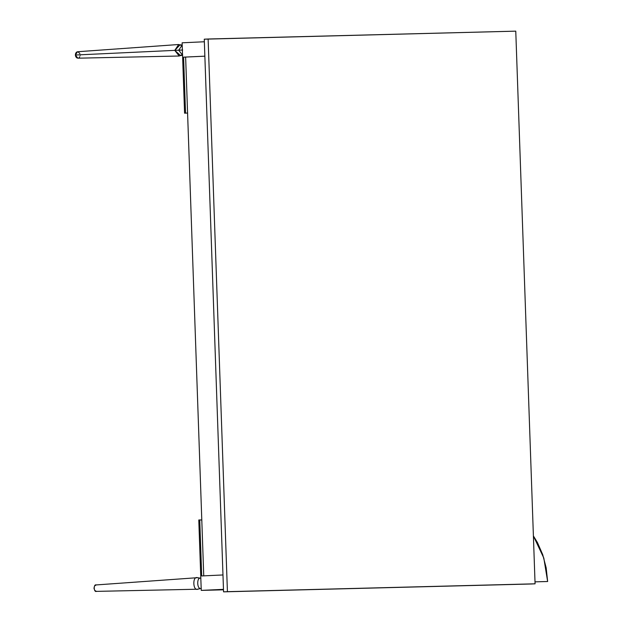 <?xml version="1.0" encoding="UTF-8"?>
<svg xmlns="http://www.w3.org/2000/svg" width="623" height="623" viewBox="0 0 623 623"><rect width="100%" height="100%" fill="white"/><g stroke="black" fill="none" stroke-linecap="round" stroke-linejoin="round"><path stroke-width="0.93" d="M78.327 58.11L76.933 57.962L75.819 56.802L75.352 55.026L75.695 53.22L76.73 52.005L78.101 51.787L79.915 53.671M80.141 54.902L80.118 55.533M79.799 56.701L79.168 57.612M199.243 578.167L197.452 577.692C192.305 575.777 192.85 591.383 197.849 589.21L96.472 591.375L94.758 590.472L93.972 588.213L94.595 585.916L96.254 584.927L197.452 577.692L96.254 584.927C93.372 583.852 93.676 592.598 96.479 591.375L197.849 589.21L199.773 588.533M181.137 45.331L178.684 44.513L174.759 50.37L75.352 55.026L77.556 51.74L178.684 44.513M179.222 56.015L77.852 58.188L75.352 55.026L174.759 50.37L179.222 56.015L181.589 54.972M201.291 588.33L197.849 589.21L201.237 588.33C196.86 590.238 196.385 576.579 200.886 578.253L197.452 577.692L200.886 578.253C196.385 576.579 196.86 590.238 201.237 588.33L197.849 589.21C192.85 591.383 192.305 575.777 197.452 577.692L197.156 577.716M182.679 55.136L180.647 55.649L174.759 50.37L178.7 50.198L182.196 45.066L178.7 50.198L174.759 50.37L180.14 44.747L182.212 45.066M178.7 50.198L182.555 55.143L178.7 50.198L182.664 49.988L178.7 50.198M197.452 577.692L200.715 578.261M227.418 591.671L535.071 583.813L515.766 31.15L208.121 39.008L227.418 591.671L223.564 591.85L204.266 39.187L208.121 39.008L227.418 591.671L535.071 583.813L227.418 591.671M182.118 42.8L184.579 113.184L187.585 113.036L184.579 113.184L182.118 42.8L204.352 41.764L182.118 42.8M186.347 113.106L184.579 113.184M185.631 57.098L183.59 57.145L185.545 113.137L183.59 57.145L204.858 56.163L183.59 57.145L185.631 57.098L203.744 575.87L185.631 57.075L204.858 56.179L185.631 57.075M535.001 581.851L547.648 581.508L543.809 558.037L533.397 535.92L537.478 542.633L542.726 554.68L546.161 567.802L547.648 581.508L535.001 581.835M198.784 519.995L201.245 590.386L223.493 589.817L201.245 590.386L223.478 589.35L201.245 590.386L198.784 519.995L199.749 519.956L198.784 519.995M201.79 519.956L199.749 519.956L201.704 575.948L222.972 574.959L201.704 575.948L199.749 519.956L201.79 519.956M212.887 590.067L223.486 589.576L212.887 590.067M531.209 583.992L535.071 583.813L515.766 31.15L204.266 39.187L223.564 591.85L531.209 583.992"/></g></svg>
